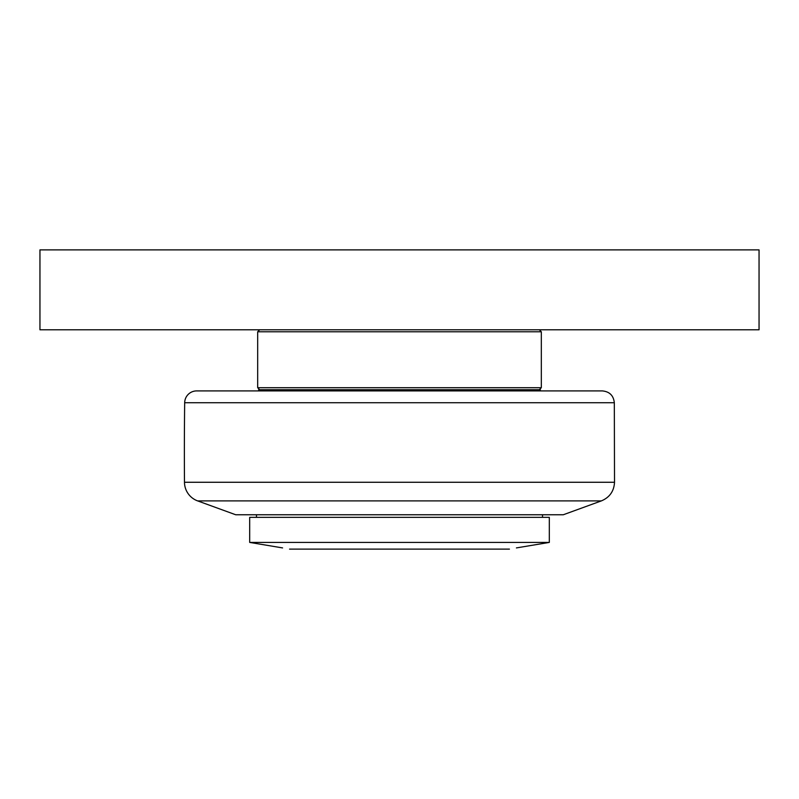 <?xml version="1.0" encoding="UTF-8"?>
<svg xmlns="http://www.w3.org/2000/svg" width="799" height="799" viewBox="0 0 799 799"><rect width="100%" height="100%" fill="white"/><g stroke="black" fill="none" stroke-linecap="round" stroke-linejoin="round"><path stroke-width="1.2" d="M549.312 517.352L249.688 517.352L249.688 542.421L549.312 542.421L549.312 517.352M516.414 547.914L549.312 542.421M249.688 542.421L282.586 547.914M509.432 549.113L289.568 549.113M540.324 390.911L540.324 389.712L258.676 389.712L258.676 390.911M614.321 402.746C613.542 395.545 609.547 391.6 602.336 390.911L196.664 390.911A11.985 11.985 0 0 0 184.679 402.746L614.321 402.746L614.521 482.266L184.479 482.266A3995 3995 0 0 1 184.679 402.746M197.623 500.893L601.377 500.893L563.295 514.756L235.705 514.756L197.623 500.893A19.975 19.975 0 0 1 184.479 482.266M539.325 389.712L541.322 387.715L257.678 387.715L257.678 331.785L541.322 331.785L539.325 329.787M39.95 329.787L759.05 329.787L759.05 249.887L39.95 249.887L39.95 329.787M256.479 514.756L256.479 517.352M542.521 514.756L542.521 517.352M601.377 500.893C609.637 497.417 614.012 491.215 614.521 482.266M259.675 389.712L257.678 387.715M541.322 331.785L541.322 387.715M259.675 329.787L257.678 331.785"/></g></svg>
